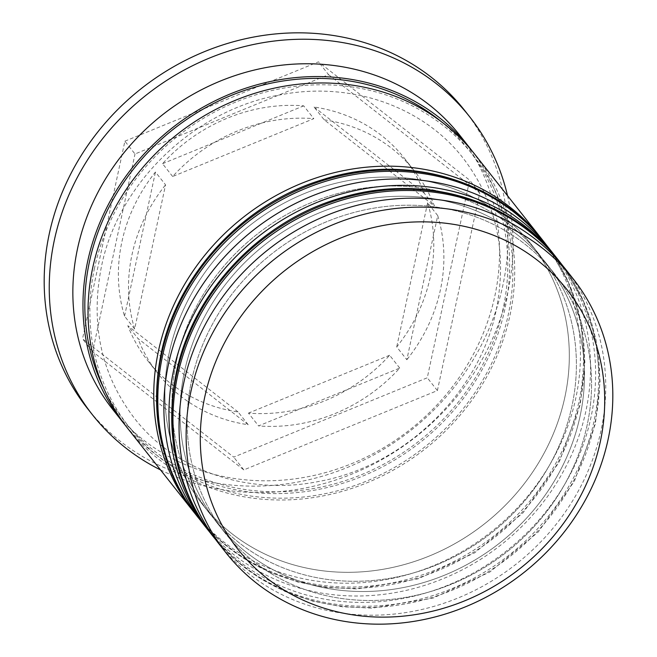 <?xml version="1.0" encoding="UTF-8"?>
<svg xmlns="http://www.w3.org/2000/svg" width="657" height="657" viewBox="0 0 657 657"><rect width="100%" height="100%" fill="white"/><g stroke="black" fill="none" stroke-linecap="round" stroke-linejoin="round"><path stroke-width="0.49" stroke-dasharray="3.29 2.46" d="M191.573 380.493A209.591 189.799 -38.3 0 1 348.062 214.149A209.591 189.799 -38.3 0 1 553.81 272.91A209.591 189.799 -38.3 0 1 587.136 425.202A209.591 189.799 -38.3 0 1 430.655 591.546A209.591 189.799 -38.3 0 1 224.899 532.786A209.591 189.799 -38.3 0 1 191.573 380.493A209.591 189.799 141.7 0 0 347.257 599.217A209.591 189.799 141.7 0 0 587.136 425.202A209.591 189.799 141.7 0 0 431.452 206.47A209.591 189.799 141.7 0 0 191.573 380.493M218.88 543.774A221.13 200.245 141.7 0 0 435.961 605.77A221.13 200.245 141.7 0 0 601.065 430.278A221.13 200.245 141.7 0 0 565.899 269.6M176.405 361.293A209.591 189.799 -38.3 0 1 332.885 194.948A209.591 189.799 -38.3 0 1 538.641 253.709A209.591 189.799 -38.3 0 1 571.968 406.001A209.591 189.799 -38.3 0 1 415.479 572.346A209.591 189.799 -38.3 0 1 209.731 513.585A209.591 189.799 -38.3 0 1 176.405 361.293A209.591 189.799 141.7 0 0 332.089 580.016A209.591 189.799 141.7 0 0 571.968 406.001A209.591 189.799 141.7 0 0 416.283 187.27A209.591 189.799 141.7 0 0 176.405 361.293M203.711 524.573A221.13 200.245 141.7 0 0 420.792 586.57A221.13 200.245 141.7 0 0 585.888 411.077A221.13 200.245 141.7 0 0 550.722 250.399M459.703 135.194A221.13 200.245 -38.3 0 1 494.869 295.872A221.13 200.245 -38.3 0 1 329.765 471.365A221.13 200.245 -38.3 0 1 112.692 409.377M507.533 195.729A240.355 217.664 -38.3 0 1 507.96 291.519A240.355 217.664 -38.3 0 1 160.522 469.911M184.494 371.534A209.591 189.799 -38.3 0 1 340.983 205.189A209.591 189.799 -38.3 0 1 546.731 263.95A209.591 189.799 -38.3 0 1 580.057 416.242A209.591 189.799 -38.3 0 1 423.576 582.578A209.591 189.799 -38.3 0 1 217.82 523.826A209.591 189.799 -38.3 0 1 184.494 371.534A209.591 189.799 -38.3 0 1 424.373 197.511A209.591 189.799 -38.3 0 1 580.057 416.242A209.591 189.799 -38.3 0 1 340.178 590.257A209.591 189.799 -38.3 0 1 184.494 371.534M557.284 258.718A221.13 200.245 -38.3 0 1 590.947 417.474A221.13 200.245 -38.3 0 1 427.116 592.589A221.13 200.245 -38.3 0 1 210.297 532.876M169.325 352.333A209.591 189.799 -38.3 0 1 325.806 185.988A209.591 189.799 -38.3 0 1 531.562 244.749A209.591 189.799 -38.3 0 1 564.889 397.042A209.591 189.799 -38.3 0 1 408.399 563.386A209.591 189.799 -38.3 0 1 202.652 504.625A209.591 189.799 -38.3 0 1 169.325 352.333A209.591 189.799 -38.3 0 1 409.204 178.31A209.591 189.799 -38.3 0 1 564.889 397.042A209.591 189.799 -38.3 0 1 325.01 571.056A209.591 189.799 -38.3 0 1 169.325 352.333M542.107 239.518A221.13 200.245 -38.3 0 1 575.778 398.273A221.13 200.245 -38.3 0 1 411.947 573.389A221.13 200.245 -38.3 0 1 195.121 513.684M474.871 154.395A221.13 200.245 -38.3 0 1 510.037 315.073A221.13 200.245 -38.3 0 1 344.933 490.565A221.13 200.245 -38.3 0 1 127.86 428.578M472.309 151.225A221.13 200.245 -38.3 0 1 504.978 308.675A221.13 200.245 -38.3 0 1 342.001 483.527A221.13 200.245 -38.3 0 1 125.364 425.342M464.68 110.475A240.355 217.664 -38.3 0 1 502.901 285.122A240.355 217.664 -38.3 0 1 323.441 475.882A240.355 217.664 -38.3 0 1 87.488 408.498M437.734 215.603L427.625 202.799A163.445 148.006 -38.3 0 1 430.319 276.917A163.445 148.006 -38.3 0 1 396.721 346.929L406.839 359.732L437.734 215.603A163.445 148.006 -38.3 0 1 440.428 289.721A163.445 148.006 -38.3 0 1 406.839 359.732M172.66 176.503L162.542 163.7A163.445 148.006 -38.3 0 1 303.706 105.851L313.816 118.646L172.66 176.503A163.445 148.006 -38.3 0 1 313.816 118.646M134.66 328.968L124.543 316.165A163.445 148.006 -38.3 0 1 155.438 172.035L165.556 184.839L134.66 328.968A163.445 148.006 -38.3 0 1 165.556 184.839M248.198 424.742L238.08 411.947A163.445 148.006 -38.3 0 1 147.841 360.808A163.445 148.006 -38.3 0 1 127.819 325.675L137.929 338.47L248.198 424.742A163.445 148.006 -38.3 0 1 157.951 373.611A163.445 148.006 -38.3 0 1 137.929 338.47M399.735 368.068L389.626 355.265A163.445 148.006 -38.3 0 1 248.461 413.122L258.571 425.917L399.735 368.068A163.445 148.006 -38.3 0 1 258.571 425.917M162.542 163.7L303.706 105.851M124.543 316.165L155.438 172.035M238.08 411.947L127.819 325.675M389.626 355.265L248.461 413.122M427.625 202.799L396.721 346.929M124.887 141.181L318.448 61.857L469.648 180.158L427.28 377.783L233.711 457.116L82.519 338.815L124.887 141.181L134.997 153.984L328.566 74.66L318.448 61.857M328.566 74.66L479.758 192.953L437.39 390.587L243.829 469.911L92.629 351.61L134.997 153.984M92.629 351.61L82.519 338.815M243.829 469.911L233.711 457.116M437.39 390.587L427.28 377.783M479.758 192.953L469.648 180.158M324.197 119.82A163.445 148.006 -38.3 0 1 414.444 170.96A163.445 148.006 -38.3 0 1 434.458 206.093L324.197 119.82L314.079 107.025A163.445 148.006 -38.3 0 1 404.326 158.156A163.445 148.006 -38.3 0 1 424.348 193.298L434.458 206.093M314.079 107.025L424.348 193.298M559.83 261.913A221.13 200.245 -38.3 0 1 594.996 422.591A221.13 200.245 -38.3 0 1 429.892 598.092A221.13 200.245 -38.3 0 1 212.819 536.096M211.8 534.814A221.13 200.245 141.7 0 0 428.881 596.811A221.13 200.245 141.7 0 0 593.977 421.318A221.13 200.245 141.7 0 0 558.82 260.64M544.661 242.712A221.13 200.245 -38.3 0 1 579.819 403.398A221.13 200.245 -38.3 0 1 414.723 578.891A221.13 200.245 -38.3 0 1 197.642 516.895M196.632 515.614A221.13 200.245 141.7 0 0 413.713 577.61A221.13 200.245 141.7 0 0 578.809 402.117A221.13 200.245 141.7 0 0 543.643 241.439M441.184 121.57A219.208 198.504 -38.3 0 1 503.163 308.47A219.208 198.504 -38.3 0 1 319.13 487.486A219.208 198.504 -38.3 0 1 103.716 388.205M94.509 268.105A219.208 198.504 141.7 0 0 257.339 496.864A219.208 198.504 141.7 0 0 508.222 314.867A219.208 198.504 141.7 0 0 345.393 86.1A219.208 198.504 141.7 0 0 94.509 268.105M215.907 539.906L236.035 560.503L259.219 577.799L284.99 591.44L312.822 601.155L342.125 606.756L372.322 608.119L432.93 598.149L489.744 572.091L538.206 532.047L574.39 481.252L595.39 423.781L600.071 381.586L596.039 340.08L583.457 300.947L562.819 265.806M200.738 520.705L220.867 541.302L244.051 558.598L269.822 572.239L297.646 581.954L326.956 587.555L357.153 588.918L417.762 578.948L474.576 552.89L523.029 512.846L559.222 462.052L580.213 404.581L584.894 362.385L580.87 320.879L568.28 281.746L547.651 246.605M496.298 309.652C507.5 252.37 496.495 201.937 463.292 158.345C423.034 106.327 350.739 80.959 280.128 94.879C194.283 109.744 117.915 183.344 101.383 266.914C90.181 324.197 101.178 374.63 134.381 418.222C174.877 470.568 247.812 495.887 318.809 481.45C404.178 466.125 479.824 392.796 496.298 309.652M553.81 272.91L546.731 263.95M538.641 253.709L531.562 244.749M147.841 360.808L157.951 373.611M209.731 513.585L202.652 504.625M224.899 532.786L217.82 523.826M404.326 158.156L414.444 170.96"/><path stroke-width="0.99" d="M600.284 441.841A209.591 189.799 141.7 0 0 444.6 223.117A209.591 189.799 141.7 0 0 204.721 397.132A209.591 189.799 141.7 0 0 360.406 615.864A209.591 189.799 141.7 0 0 600.284 441.841M190.801 392.057A221.13 200.245 -38.3 0 1 355.897 216.564A221.13 200.245 -38.3 0 1 572.978 278.56A221.13 200.245 -38.3 0 1 608.144 439.237A221.13 200.245 -38.3 0 1 443.04 614.73A221.13 200.245 -38.3 0 1 225.959 552.734A221.13 200.245 -38.3 0 1 190.801 392.057M572.978 278.56L565.899 269.6A221.13 200.245 141.7 0 0 348.818 207.604A221.13 200.245 141.7 0 0 183.722 383.097A221.13 200.245 141.7 0 0 218.88 543.774L225.959 552.734M555.781 256.797L550.722 250.399A221.13 200.245 141.7 0 0 333.649 188.403A221.13 200.245 141.7 0 0 168.545 363.896A221.13 200.245 141.7 0 0 203.711 524.573L208.77 530.979A221.13 200.245 -38.3 0 1 173.604 370.302A221.13 200.245 -38.3 0 1 338.708 194.8A221.13 200.245 -38.3 0 1 555.781 256.797A221.13 200.245 -38.3 0 1 557.284 258.718M125.364 425.342A221.13 200.245 -38.3 0 1 122.802 422.172L112.692 409.377A221.13 200.245 -38.3 0 1 77.526 248.699A221.13 200.245 -38.3 0 1 242.63 73.198A221.13 200.245 -38.3 0 1 459.703 135.194L469.821 147.997A221.13 200.245 -38.3 0 1 472.309 151.225M160.522 469.911A240.355 217.664 -38.3 0 1 92.547 414.896A240.355 217.664 -38.3 0 1 54.326 240.248A240.355 217.664 -38.3 0 1 233.785 49.489A240.355 217.664 -38.3 0 1 469.73 116.872A240.355 217.664 -38.3 0 1 507.533 195.729M195.121 513.684A221.13 200.245 -38.3 0 1 193.601 511.778A221.13 200.245 -38.3 0 1 158.436 351.101A221.13 200.245 -38.3 0 1 323.54 175.6A221.13 200.245 -38.3 0 1 540.612 237.596A221.13 200.245 -38.3 0 1 542.107 239.518M193.601 511.778L127.86 428.578A221.13 200.245 -38.3 0 1 92.694 267.9A221.13 200.245 -38.3 0 1 257.799 92.399A221.13 200.245 -38.3 0 1 474.871 154.395L540.612 237.596M122.802 422.172A221.13 200.245 -38.3 0 1 87.636 261.494A221.13 200.245 -38.3 0 1 252.74 86.001A221.13 200.245 -38.3 0 1 469.821 147.997M92.547 414.896L87.488 408.498A240.355 217.664 -38.3 0 1 49.267 233.843A240.355 217.664 -38.3 0 1 228.726 43.091A240.355 217.664 -38.3 0 1 464.68 110.475L469.73 116.872M210.297 532.876A221.13 200.245 -38.3 0 1 208.77 530.979M177.653 375.418A221.13 200.245 -38.3 0 1 342.749 199.925A221.13 200.245 -38.3 0 1 559.83 261.913L558.82 260.64A221.13 200.245 141.7 0 0 341.739 198.644A221.13 200.245 141.7 0 0 176.643 374.137A221.13 200.245 141.7 0 0 211.8 534.814L212.819 536.096A221.13 200.245 -38.3 0 1 177.653 375.418M162.476 356.217A221.13 200.245 -38.3 0 1 327.58 180.724A221.13 200.245 -38.3 0 1 544.661 242.712L543.643 241.439A221.13 200.245 141.7 0 0 326.57 179.443A221.13 200.245 141.7 0 0 161.466 354.936A221.13 200.245 141.7 0 0 196.632 515.614L197.642 516.895A221.13 200.245 -38.3 0 1 162.476 356.217M103.716 388.205A219.208 198.504 -38.3 0 1 89.451 261.7A219.208 198.504 -38.3 0 1 233.161 94.657A219.208 198.504 -38.3 0 1 441.184 121.57M562.819 265.806L559.83 261.913M211.8 534.814C176.117 487.798 164.266 433.842 176.248 372.954C192.304 293.835 257.823 223.093 337.197 199.046C418.887 172.315 510.39 197.617 558.82 260.64M215.907 539.906L212.819 536.096M547.651 246.605L544.661 242.712M196.632 515.614C160.949 468.597 149.098 414.641 161.072 353.753C177.135 274.634 242.655 203.892 322.029 179.846C403.718 153.114 495.222 178.417 543.643 241.439M200.738 520.705L197.642 516.895"/></g></svg>
